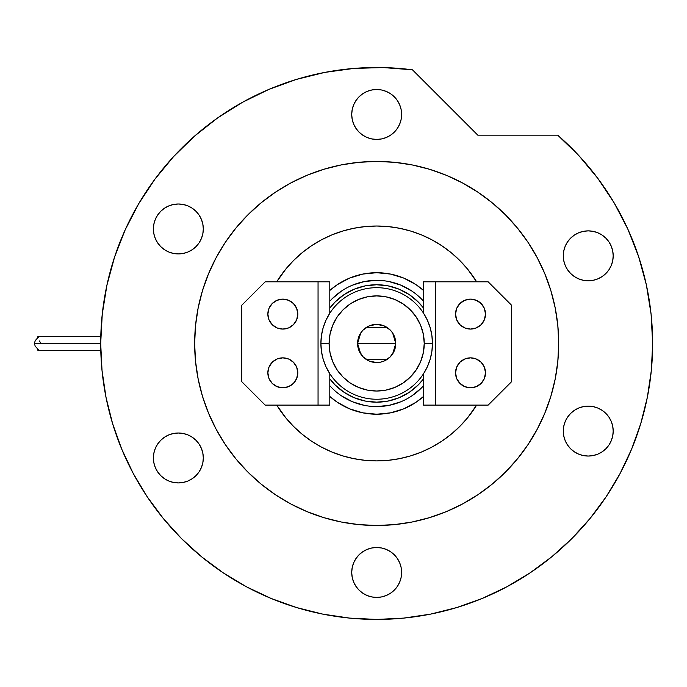 <?xml version="1.0" encoding="UTF-8"?>
<svg xmlns="http://www.w3.org/2000/svg" width="687" height="687" viewBox="0 0 687 687"><rect width="100%" height="100%" fill="white"/><g stroke="black" fill="none" stroke-linecap="round" stroke-linejoin="round"><path stroke-width="1.03" d="M423.553 301.189A63.118 63.118 0 0 0 329.803 301.189A63.118 63.118 0 0 1 423.553 301.189L421.311 298.828M329.803 290.464A70.752 70.752 0 0 1 423.553 290.464L415.987 284.633L403.75 278.089L390.482 274.061L376.674 272.705L362.873 274.061L349.597 278.089L337.369 284.633L329.803 290.464M476.623 405.115A117.434 117.434 0 0 1 276.724 405.115L285.895 417.962L293.632 426.498L302.177 434.244L311.434 441.106L321.318 447.031L331.735 451.96L342.59 455.842L353.762 458.641L365.166 460.333L376.674 460.9L388.189 460.333L399.585 458.641L410.766 455.842L421.62 451.96L432.037 447.031L441.921 441.106L451.179 434.244L459.715 426.498L467.452 417.962L476.623 405.115M276.724 281.807A117.434 117.434 0 0 1 476.623 281.807L467.452 268.96L459.715 260.425L451.179 252.679L441.921 245.817L432.037 239.892L421.62 234.963L410.766 231.081L399.585 228.282L388.189 226.59L376.674 226.023L365.166 226.59L353.762 228.282L342.59 231.081L331.735 234.963L321.318 239.892L311.434 245.817L302.177 252.679L293.632 260.425L285.895 268.96L276.724 281.807M423.553 396.459L415.987 402.29L403.75 408.834L390.482 412.853L376.674 414.218L362.873 412.853L349.597 408.834L337.369 402.29L329.803 396.459A70.752 70.752 0 0 0 423.553 396.459M329.803 378.829L335.153 384.978L344.05 392.286L354.209 397.713L344.05 392.286L335.153 384.978L329.803 378.829A58.721 58.721 0 0 0 423.553 378.829L418.194 384.978L423.553 378.829A58.721 58.721 0 0 1 329.803 378.829M399.147 397.713L409.297 392.286L418.194 384.978L409.297 392.286L399.147 397.713L388.129 401.053L376.674 402.178L365.218 401.053L354.209 397.713M423.553 308.094L418.194 301.945L409.297 294.637L399.147 289.21L409.297 294.637L418.194 301.945L423.553 308.094A58.721 58.721 0 0 0 329.803 308.094L335.153 301.945L329.803 308.094A58.721 58.721 0 0 1 423.553 308.094M354.209 289.21L344.05 294.637L335.153 301.945L344.05 294.637L354.209 289.21L365.218 285.869L376.674 284.744L388.129 285.869L399.147 289.21M329.803 385.733A63.118 63.118 0 0 0 423.553 385.733A63.118 63.118 0 0 1 329.803 385.733L332.044 388.095M341.594 395.935L352.517 401.775L364.359 405.373M376.656 406.584L388.988 405.373L400.83 401.775M411.728 395.961L421.311 388.095M411.762 290.987L400.83 285.148L388.988 281.55M376.699 280.339L364.359 281.55L352.517 285.148M341.628 290.962L332.044 298.828M423.553 373.702L423.553 405.115L423.553 373.702L427.383 366.703L430.182 359.224L431.883 351.426L432.458 343.457L424.24 343.457A47.558 47.558 0 0 1 376.674 391.023A47.558 47.558 0 0 1 329.116 343.457L320.898 343.457A55.784 55.784 0 0 0 376.674 399.241A55.784 55.784 0 0 0 432.458 343.457A55.784 55.784 0 0 1 376.674 399.241A55.784 55.784 0 0 1 320.898 343.457A55.784 55.784 0 0 1 376.674 287.681A55.784 55.784 0 0 1 432.458 343.457L431.883 335.496L430.182 327.699L427.383 320.219L423.553 313.22L423.553 281.807L423.553 313.22M392.655 333.032L395.755 343.457L394.304 350.765L390.173 356.957L383.981 361.096L380.4 362.178L376.674 362.547L369.374 361.096L363.183 356.957L359.043 350.765L357.592 343.457A19.081 19.081 0 0 1 376.674 324.376A19.081 19.081 0 0 1 395.755 343.457L357.592 343.457L360.701 333.015M360.924 332.68L363.002 330.155M363.363 329.786L365.965 327.673M366.162 327.536L387.193 327.536M387.374 327.656L389.993 329.794M390.353 330.155L392.423 332.68M329.803 313.22L329.803 281.807L329.803 313.22L325.964 320.219L323.165 327.699L321.464 335.496L320.898 343.457L321.464 351.426L323.165 359.224L325.964 366.703L329.803 373.702L329.803 405.115L329.803 373.702M424.24 343.457L423.321 334.183L420.616 325.26L416.219 317.033L410.311 309.828L403.097 303.912L394.879 299.523L385.957 296.81L376.674 295.899L367.399 296.81L358.477 299.523L350.25 303.912L343.045 309.828L337.128 317.033L332.731 325.26L330.026 334.183L329.116 343.457L330.026 352.74L332.731 361.663L337.128 369.881L343.045 377.094L350.25 383.011L358.477 387.399L367.399 390.113L376.674 391.023L385.957 390.113L394.879 387.399L403.097 383.011L410.311 377.094L416.219 369.881L420.616 361.663L423.321 352.74L424.24 343.457L432.458 343.457A55.784 55.784 0 0 0 376.674 287.681A55.784 55.784 0 0 0 320.898 343.457L329.116 343.457A47.558 47.558 0 0 1 376.674 295.899A47.558 47.558 0 0 1 424.24 343.457M360.692 353.891L357.592 343.457L359.043 336.158L360.812 332.86L363.183 329.966L369.374 325.827L376.674 324.376L383.981 325.827L390.173 329.966L392.543 332.86L395.394 339.739L395.755 343.457L392.646 353.908M376.674 343.457L395.755 343.457A19.081 19.081 0 0 1 376.674 362.547A19.081 19.081 0 0 1 357.592 343.457L376.674 343.457M392.423 354.243L390.353 356.768M389.984 357.137L387.391 359.249M387.193 359.387L366.162 359.387M365.973 359.267L363.363 357.128M362.994 356.768L360.924 354.243M455.55 372.818A14.977 14.977 0 0 1 470.526 357.85A14.977 14.977 0 0 1 485.494 372.818L484.361 378.554L481.115 383.406L476.254 386.652L470.526 387.794L464.798 386.652L459.938 383.406L456.692 378.554L455.55 372.818L456.692 367.09L459.938 362.229L464.798 358.983L470.526 357.85L476.254 358.983L481.115 362.229L484.361 367.09L485.494 372.818A14.977 14.977 0 0 1 470.526 387.794A14.977 14.977 0 0 1 455.55 372.818M455.55 314.105A14.977 14.977 0 0 1 470.526 299.128A14.977 14.977 0 0 1 485.494 314.105L484.361 319.833L481.115 324.693L476.254 327.939L470.526 329.073L464.798 327.939L459.938 324.693L456.692 319.833L455.55 314.105L456.692 308.369L459.938 303.517L464.798 300.271L470.526 299.128L476.254 300.271L481.115 303.517L484.361 308.369L485.494 314.105A14.977 14.977 0 0 1 470.526 329.073A14.977 14.977 0 0 1 455.55 314.105M435.292 405.115L488.139 405.115L511.626 381.628L511.626 305.294L488.139 281.807L423.553 281.807L435.292 281.807L435.292 405.115L488.139 405.115L511.626 381.628L511.626 305.294L488.139 281.807L435.292 281.807L435.292 405.115L423.553 405.115L435.292 405.115M482.978 364.505L484.361 367.09M482.978 322.418L484.361 319.833M464.798 300.271L463.94 300.657M297.797 314.105A14.977 14.977 0 0 1 282.829 329.073A14.977 14.977 0 0 1 267.853 314.105L268.995 308.369L272.241 303.517L277.093 300.271L282.829 299.128L288.557 300.271L293.418 303.517L296.664 308.369L297.797 314.105L296.664 319.833L293.418 324.693L288.557 327.939L282.829 329.073L277.093 327.939L272.241 324.693L268.995 319.833L267.853 314.105A14.977 14.977 0 0 1 282.829 299.128A14.977 14.977 0 0 1 297.797 314.105M297.797 372.818A14.977 14.977 0 0 1 282.829 387.794A14.977 14.977 0 0 1 267.853 372.818L268.995 367.09L272.241 362.229L277.093 358.983L282.829 357.85L288.557 358.983L293.418 362.229L296.664 367.09L297.797 372.818L296.664 378.554L293.418 383.406L288.557 386.652L282.829 387.794L277.093 386.652L272.241 383.406L268.995 378.554L267.853 372.818A14.977 14.977 0 0 1 282.829 357.85A14.977 14.977 0 0 1 297.797 372.818M318.055 281.807L265.208 281.807L241.721 305.294L241.721 381.628L265.208 405.115L329.803 405.115L318.055 405.115L318.055 281.807L265.208 281.807L241.721 305.294L241.721 381.628L265.208 405.115L318.055 405.115L318.055 281.807L329.803 281.807L318.055 281.807M270.377 322.418L268.995 319.833M270.377 364.505L268.995 367.09M288.557 386.652L289.407 386.266M246.53 586.818A275.976 275.976 0 0 0 482.532 598.325L484.472 597.51M485.58 597.037L484.06 597.69M194.653 343.457A182.029 182.029 0 0 1 376.674 161.436A182.029 182.029 0 0 1 558.703 343.457A182.029 182.029 0 0 1 376.674 525.486A182.029 182.029 0 0 1 194.653 343.457L195.529 361.302L198.148 378.975L202.485 396.305L208.505 413.119L216.147 429.263L225.327 444.592L235.967 458.933L247.964 472.175L261.197 484.172L275.547 494.812L290.867 503.992L307.02 511.635L323.835 517.646L341.164 521.991L358.837 524.61L376.674 525.486L394.518 524.61L412.183 521.991L429.512 517.646L446.335 511.635L462.48 503.992L477.8 494.812L492.15 484.172L505.383 472.175L517.38 458.933L528.028 444.592L537.208 429.263L544.843 413.119L550.862 396.305L555.208 378.975L557.827 361.302L558.703 343.457L557.827 325.621L555.208 307.948L550.862 290.618L544.843 273.804L537.208 257.651L528.028 242.331L517.38 227.99L505.383 214.748L492.15 202.751L477.8 192.111L462.48 182.931L446.335 175.288L429.512 169.277L412.183 164.932L394.518 162.312L376.674 161.436L358.837 162.312L341.164 164.932L323.835 169.277L307.02 175.288L290.867 182.931L275.547 192.111L261.197 202.751L247.964 214.748L235.967 227.99L225.327 242.331L216.147 257.651L208.505 273.804L202.485 290.618L198.148 307.948L195.529 325.621L194.653 343.457M620.035 473.609A275.976 275.976 0 0 0 652.65 343.457L651.078 314.011L646.364 284.899L638.575 256.457L627.798 229.011L614.152 202.863L597.793 178.328L578.909 155.674L557.715 135.167A275.976 275.976 0 0 1 376.674 619.434A275.976 275.976 0 0 1 100.697 343.457A275.976 275.976 0 0 0 133.312 473.609M147.104 496.632A275.976 275.976 0 0 0 223.507 573.027M485.46 597.089A275.976 275.976 0 0 0 493.747 593.37M493.833 593.336A275.976 275.976 0 0 0 505.117 587.728M529.84 573.027A275.976 275.976 0 0 0 606.243 496.632M506.173 587.162L507.77 586.312M401.629 114.463A24.955 24.955 0 0 1 376.674 139.418A24.955 24.955 0 0 1 351.718 114.463A24.955 24.955 0 0 1 376.674 89.508A24.955 24.955 0 0 1 401.629 114.463L401.148 119.332L399.731 124.012L397.421 128.323L394.321 132.11L390.542 135.21L386.223 137.52L381.543 138.937L376.674 139.418L371.804 138.937L367.124 137.52L362.813 135.21L359.026 132.11L355.926 128.323L353.616 124.012L352.199 119.332L351.718 114.463L352.199 109.594L353.616 104.913L355.926 100.594L359.026 96.815L362.813 93.715L367.124 91.405L371.804 89.988L376.674 89.508L381.543 89.988L386.223 91.405L390.542 93.715L394.321 96.815L397.421 100.594L399.731 104.913L401.148 109.594L401.629 114.463M613.199 255.83A24.955 24.955 0 0 1 588.244 280.785A24.955 24.955 0 0 1 563.288 255.83A24.955 24.955 0 0 1 588.244 230.875A24.955 24.955 0 0 1 613.199 255.83L612.718 260.699L611.301 265.38L608.991 269.69L605.891 273.469L602.113 276.578L597.793 278.879L593.113 280.305L588.244 280.785L583.375 280.305L578.694 278.879L574.384 276.578L570.596 273.469L567.496 269.69L565.186 265.38L563.769 260.699L563.288 255.83L563.769 250.961L565.186 246.281L567.496 241.961L570.596 238.183L574.384 235.074L578.694 232.773L583.375 231.347L588.244 230.875L593.113 231.347L597.793 232.773L602.113 235.074L605.891 238.183L608.991 241.961L611.301 246.281L612.718 250.961L613.199 255.83M613.199 431.093A24.955 24.955 0 0 1 588.244 456.048A24.955 24.955 0 0 1 563.288 431.093A24.955 24.955 0 0 1 588.244 406.137A24.955 24.955 0 0 1 613.199 431.093L612.718 435.962L611.301 440.642L608.991 444.961L605.891 448.74L602.113 451.848L597.793 454.15L593.113 455.575L588.244 456.048L583.375 455.575L578.694 454.15L574.384 451.848L570.596 448.74L567.496 444.961L565.186 440.642L563.769 435.962L563.288 431.093L563.769 426.223L565.186 421.543L567.496 417.232L570.596 413.454L574.384 410.345L578.694 408.044L583.375 406.618L588.244 406.137L593.113 406.618L597.793 408.044L602.113 410.345L605.891 413.454L608.991 417.232L611.301 421.543L612.718 426.223L613.199 431.093M401.629 572.46A24.955 24.955 0 0 1 376.674 597.415A24.955 24.955 0 0 1 351.718 572.46A24.955 24.955 0 0 1 376.674 547.505A24.955 24.955 0 0 1 401.629 572.46L401.148 577.329L399.731 582.009L397.421 586.329L394.321 590.107L390.542 593.207L386.223 595.517L381.543 596.934L376.674 597.415L371.804 596.934L367.124 595.517L362.813 593.207L359.026 590.107L355.926 586.329L353.616 582.009L352.199 577.329L351.718 572.46L352.199 567.591L353.616 562.911L355.926 558.6L359.026 554.813L362.813 551.713L367.124 549.402L371.804 547.986L376.674 547.505L381.543 547.986L386.223 549.402L390.542 551.713L394.321 554.813L397.421 558.6L399.731 562.911L401.148 567.591L401.629 572.46M203.309 457.963A24.955 24.955 0 0 1 178.354 482.918A24.955 24.955 0 0 1 153.399 457.963A24.955 24.955 0 0 1 178.354 433.008A24.955 24.955 0 0 1 203.309 457.963L202.828 462.832L201.411 467.512L199.101 471.823L196.001 475.61L192.223 478.71L187.903 481.02L183.223 482.437L178.354 482.918L173.485 482.437L168.804 481.02L164.494 478.71L160.706 475.61L157.606 471.823L155.296 467.512L153.879 462.832L153.399 457.963L153.879 453.094L155.296 448.413L157.606 444.094L160.706 440.315L164.494 437.215L168.804 434.905L173.485 433.488L178.354 433.008L183.223 433.488L187.903 434.905L192.223 437.215L196.001 440.315L199.101 444.094L201.411 448.413L202.828 453.094L203.309 457.963M203.309 228.96A24.955 24.955 0 0 1 178.354 253.915A24.955 24.955 0 0 1 153.399 228.96A24.955 24.955 0 0 1 178.354 204.005A24.955 24.955 0 0 1 203.309 228.96L202.828 233.829L201.411 238.509L199.101 242.829L196.001 246.607L192.223 249.707L187.903 252.017L183.223 253.434L178.354 253.915L173.485 253.434L168.804 252.017L164.494 249.707L160.706 246.607L157.606 242.829L155.296 238.509L153.879 233.829L153.399 228.96L153.879 224.091L155.296 219.411L157.606 215.1L160.706 211.313L164.494 208.213L168.804 205.902L173.485 204.486L178.354 204.005L183.223 204.486L187.903 205.902L192.223 208.213L196.001 211.313L199.101 215.1L201.411 219.411L202.828 224.091L203.309 228.96M106.914 285.234L102.26 314.182L100.697 343.457A275.976 275.976 0 0 1 412.449 69.816L383.217 67.566L353.899 68.425L324.848 72.393L296.38 79.426L268.823 89.43L242.477 102.311L217.65 117.906L194.619 136.052L173.639 156.542L154.953 179.135L138.774 203.592L125.274 229.621L114.617 256.938L106.914 285.234L102.26 314.182L100.697 343.457L102.028 370.508L106.004 397.301L112.582 423.57L121.711 449.075L133.287 473.558L147.216 496.787L163.343 518.539L181.531 538.608L201.6 556.796L223.352 572.924L246.581 586.853L271.064 598.429L296.561 607.548L322.838 614.135L349.623 618.102L376.674 619.434L403.724 618.102L430.517 614.135L456.786 607.548L482.283 598.429L506.766 586.853L529.995 572.924L551.755 556.796L571.816 538.608L590.004 518.539L606.14 496.787L620.06 473.558L631.645 449.075L640.765 423.57L647.352 397.301L651.319 370.508L652.65 343.457M557.715 135.167L477.8 135.167L412.449 69.816L477.8 135.167L557.715 135.167M557.415 365.055L555.208 378.975M409.263 522.549L398.271 524.198M355.085 524.198L341.164 521.991M197.59 376.047L195.932 365.055M195.932 321.868L198.148 307.948M344.093 164.373L355.085 162.725M398.271 162.725L412.183 164.932M555.757 310.876L557.415 321.868M383.217 67.566L353.899 68.425M268.823 89.43L242.477 102.311L217.65 117.906L194.619 136.052M154.953 179.135L138.774 203.592L125.274 229.621M112.582 423.57L121.711 449.075M223.352 572.924L246.581 586.853M456.786 607.548L482.283 598.429M606.14 496.787L620.06 473.558M638.575 256.457L627.798 229.011M614.152 202.863L597.793 178.328M359.447 459.629L353.762 458.641M393.909 227.294L399.585 228.282M280.116 276.629L285.096 269.948M303.671 251.476L311.434 245.817M331.735 234.963L338.923 232.258M416.236 232.893L421.62 234.963M443.51 246.899L450.191 251.88M468.663 270.455L474.322 278.218M473.24 410.294L468.259 416.975M449.684 435.446L441.921 441.106M421.62 451.96L414.424 454.665M337.111 454.03L331.735 451.96M309.846 440.024L303.165 435.043M284.693 416.468L279.034 408.705M535.86 568.896L534.46 569.884M549.763 558.411L552.992 555.774M546.921 560.669L549.497 558.625M542.902 563.761L545.306 561.923M537.466 567.754L540.54 565.521M527.393 574.641L536.315 568.578M567.496 269.69L567.96 270.36M570.596 273.469L571.198 274.053M566.509 243.567L565.186 246.281M566.165 442.729L567.496 444.961M574.384 410.345L573.705 410.809M570.596 413.454L570.012 414.055M170.531 481.656L172.291 482.171M173.485 482.437L178.354 482.918M192.223 437.215L190.969 436.425M183.223 204.486L178.354 204.005M176.112 204.108L173.485 204.486M172.291 204.752L168.804 205.902M37.562 338.056L37.725 336.819L38.463 336.415L38.532 337.085L35.243 340.658L34.35 343.457L100.697 343.457L34.35 343.457L35.243 346.265L38.532 349.838L38.652 350.456L37.802 350.207L37.587 349.211M38.532 337.085L38.463 336.415L38.532 337.085L35.243 340.658L34.35 343.457L35.243 346.265L38.532 349.838L38.463 350.507L37.768 350.164L37.562 348.867M37.587 337.712L38.008 336.544M40.585 342.658L39.262 340.889M36.995 338.605L35.243 340.658M38.532 349.838L38.747 350.327M100.791 350.507L38.438 350.507M100.791 336.415L38.438 336.415"/></g></svg>
